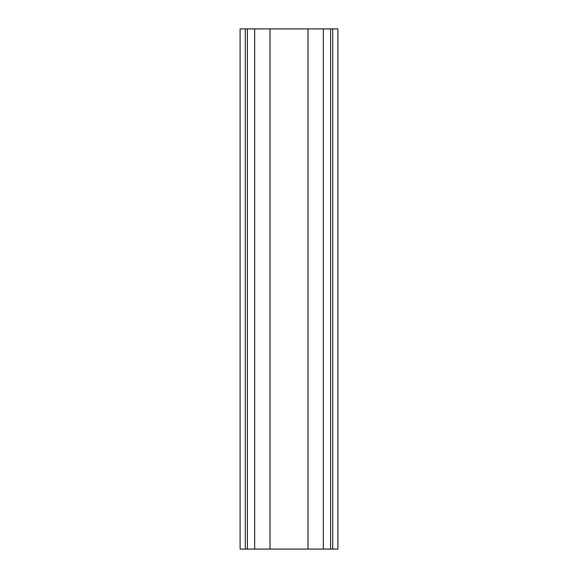 <?xml version="1.0" encoding="UTF-8"?>
<svg xmlns="http://www.w3.org/2000/svg" width="578" height="578" viewBox="0 0 578 578"><rect width="100%" height="100%" fill="white"/><g stroke="black" fill="none" stroke-linecap="round" stroke-linejoin="round"><path stroke-width="0.87" d="M330.616 28.9L330.616 549.1L337.899 549.1L337.899 28.9L240.101 28.9L240.101 549.1L245.303 549.1L245.303 28.9M330.616 549.1L323.333 549.1L323.333 28.9M323.333 549.1L307.987 549.1L307.987 28.9M307.987 549.1L270.013 549.1L270.013 28.9M270.013 549.1L254.667 549.1L254.667 28.9M254.667 549.1L247.384 549.1L247.384 28.9M247.384 549.1L245.303 549.1M332.697 549.1L332.697 28.9"/></g></svg>
